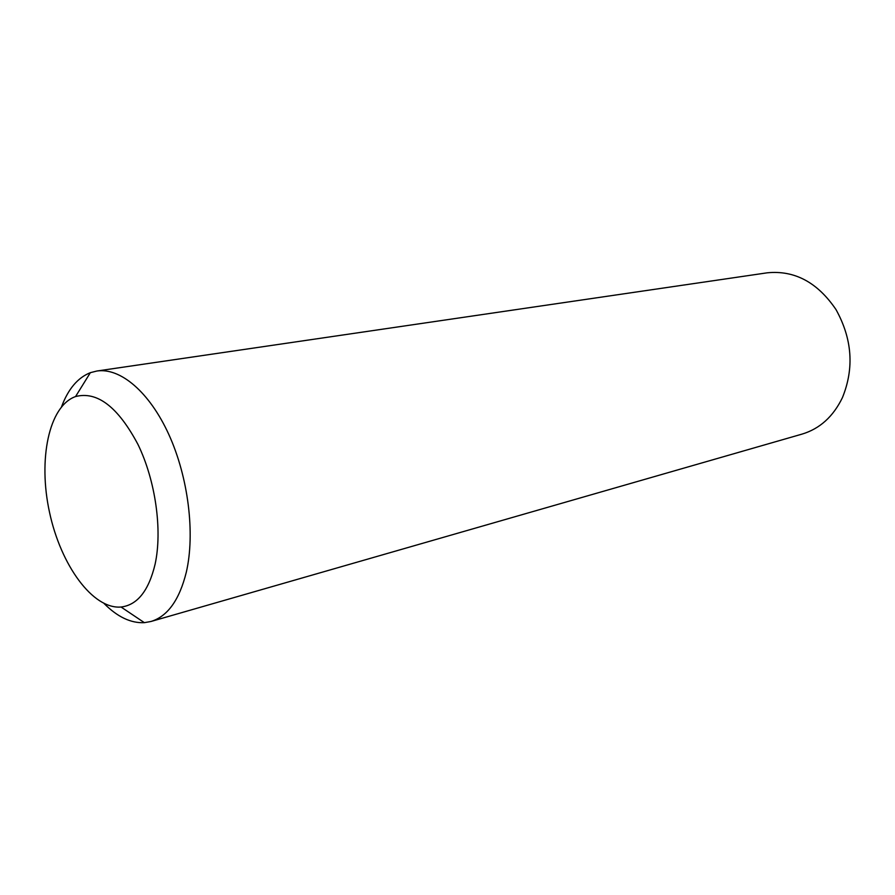 <?xml version="1.0" encoding="UTF-8"?>
<svg xmlns="http://www.w3.org/2000/svg" width="895" height="895" viewBox="0 0 895 895"><rect width="100%" height="100%" fill="white"/><g stroke="black" fill="none" stroke-linecap="round" stroke-linejoin="round"><path stroke-width="1.34" d="M104.122 603.554C117.458 616.946 130.871 623.312 144.375 622.663L150.998 621.477C167.645 616.364 179.425 599.93 186.317 572.173C195.267 533.454 188.297 477.259 168.886 434.612C149.454 391.92 120.277 367.453 96.873 371.022L90.35 372.678C77.787 377.668 68.188 389.001 61.576 406.699M155.103 564.197C148.727 590.789 137.371 605.065 121.049 607.023C92.778 609.484 60.759 565.114 49.527 512.332C37.959 459.616 48.8 405.994 75.56 396.552C97.219 390.97 118.028 406.934 137.964 444.435C155.54 480.581 162.532 530.164 155.103 564.197M96.873 371.022L767.284 272.807C794.615 270.111 817.515 282.361 835.997 309.569C852.23 338.881 854.367 368.248 842.408 397.671C833.234 416.589 819.82 428.727 802.144 434.075L150.998 621.477M121.049 607.023L144.375 622.663M75.56 396.552L90.35 372.678"/></g></svg>
